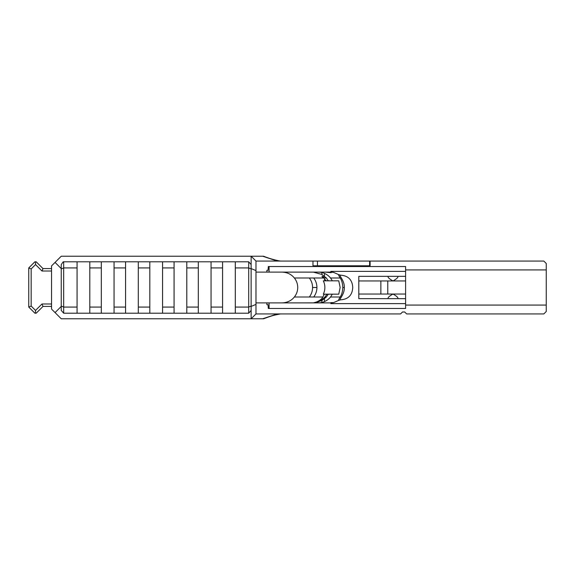 <?xml version="1.0" encoding="UTF-8"?>
<svg xmlns="http://www.w3.org/2000/svg" width="575" height="575" viewBox="0 0 575 575"><rect width="100%" height="100%" fill="white"/><g stroke="black" fill="none" stroke-linecap="round" stroke-linejoin="round"><path stroke-width="0.86" d="M324.968 280.83L324.307 278.832L326.32 280.83L323.315 280.83A15.158 15.158 0 0 1 323.315 294.17L324.314 294.17L322.863 297.009L294.357 297.009C291.309 300.747 287.169 302.716 281.944 302.896M320.491 266.527L320.491 265.794L370.113 265.794L370.113 261.064L543.828 261.064L546.25 263.494L546.25 311.506L543.828 313.936L406.633 313.936L404.692 311.995L402.507 311.995L400.567 313.936L255.976 313.936L255.976 261.064L370.113 261.064M340.616 299.819C348.277 299.28 352.317 295.169 352.741 287.5C352.324 279.838 348.285 275.734 340.616 275.181C338.064 274.742 344.734 280.406 344.296 287.5C344.734 294.594 338.064 300.258 340.616 299.819L338.883 300.294C338.294 300.337 338.74 299.244 340.228 297.009L330.546 297.009L332.35 294.17L328.318 294.17L326.341 297.009L324.954 297.009L326.974 294.17L328.318 294.17M358.807 294.048L392.991 294.048C389.174 296.19 387.572 297.721 388.183 298.655L387.895 298.461M358.807 280.952L392.991 280.952C389.174 278.81 387.572 277.272 388.183 276.345L387.895 276.539M322.46 277.193L322 276.208L324.034 277.193L322.46 277.193L324.034 277.193M318.155 273.556L318.73 273.556M324.954 297.009L323.524 298.288A15.396 15.087 -90 0 1 317.889 301.983L316.437 301.983A15.396 15.087 90 0 0 322.079 298.288L322.863 297.009M340.228 297.009C341.802 294.522 342.664 291.353 342.808 287.5C342.664 283.647 341.802 280.478 340.228 277.991C338.74 275.756 338.294 274.663 338.883 274.706L340.616 275.181M338.883 274.706L333.565 272.377L330.862 272.104L269.071 272.104L269.071 266.527L405.598 266.527L405.598 271.371L330.862 271.371L330.862 272.104M330.862 302.86L333.565 302.623L330.862 302.623L330.862 303.629L405.598 303.629L405.598 298.655L358.807 298.655L358.807 276.345L405.598 276.345L405.598 271.371M332.875 313.936L336.102 313.936M63.667 313.202L61.245 310.428L61.245 264.572L63.207 261.798L63.667 261.798L63.667 313.202L89.801 313.202L89.801 307.072L101.322 307.072L101.322 313.202L114.051 313.202L114.051 307.072L125.566 307.072L125.566 313.202L138.302 313.202L138.302 307.072L149.816 307.072L149.816 313.202L211.054 313.202L211.054 307.072L222.568 307.072L222.568 313.202L248.702 313.202L248.702 261.798L251.124 264.572L251.124 256.22L263.637 256.22C269.848 258.822 277.387 260.647 280.463 261.064M235.304 313.202L235.304 307.072L248.702 307.072L251.124 306.065L251.124 318.78L255.976 313.936M162.553 313.202L162.553 307.072L174.067 307.072L174.067 313.202M186.803 313.202L186.803 307.072L198.318 307.072L198.318 313.202M211.054 313.202L222.568 313.202M138.302 313.202L149.816 313.202M114.051 313.202L125.566 313.202M89.801 313.202L101.322 313.202M235.304 307.072L235.304 267.928L248.702 267.928L251.124 268.935L251.124 306.065M162.553 267.928L162.553 261.798L174.067 261.798L174.067 267.928L162.553 267.928L162.553 307.072M174.067 267.928L174.067 307.072M186.803 267.928L186.803 261.798L198.318 261.798L198.318 267.928L186.803 267.928L186.803 307.072M198.318 267.928L198.318 307.072M211.054 307.072L211.054 267.928L222.568 267.928L222.568 307.072M138.302 307.072L138.302 267.928L149.816 267.928L149.816 307.072M114.051 307.072L114.051 267.928L125.566 267.928L125.566 307.072M89.801 307.072L89.801 267.928L101.322 267.928L101.322 307.072M235.304 267.928L235.304 261.798L248.702 261.798M211.054 267.928L211.054 261.798L222.568 261.798L222.568 267.928M138.302 267.928L138.302 261.798L149.816 261.798L149.816 267.928M114.051 267.928L114.051 261.798L125.566 261.798L125.566 267.928M89.801 267.928L89.801 261.798L101.322 261.798L101.322 267.928M51.549 306.418L42.988 306.418L36.196 313.202L34.888 313.202L28.75 307.072L28.75 267.928L34.888 261.798L36.196 261.798L42.988 268.582L51.549 268.582M61.245 306.418L55.063 312.599L51.549 309.084L51.549 265.916L55.063 262.401L61.245 268.582M55.063 312.599L61.245 318.78L262.682 318.78L277.265 313.936M309.343 297.009C311.463 294.206 312.541 291.036 312.563 287.5C312.592 284.136 311.521 280.967 309.343 277.991L294.357 277.991C296.585 280.823 297.706 283.993 297.728 287.5C297.706 291.007 296.585 294.177 294.357 297.009M283.913 302.896L313.382 302.867L321.878 300.553L326.341 297.009M283.913 272.104L313.382 272.133L321.878 274.447L326.341 277.991L309.343 277.991M281.944 272.104C287.169 272.284 291.309 274.253 294.357 277.991M332.35 294.17L338.754 294.17L340.148 287.5L338.754 280.83L332.35 280.83L330.546 277.991L340.228 277.991M330.546 297.009C327.34 300.818 323.215 302.781 318.183 302.896M333.565 302.623L338.883 300.294M333.565 272.377L330.862 272.14M318.183 272.104C323.215 272.219 327.34 274.182 330.546 277.991M325.4 272.104C331.933 272.823 332.781 272.823 327.937 272.104L331.15 272.715M398.08 276.539L397.799 276.345C398.403 277.279 396.8 278.81 392.991 280.952L405.598 280.952L405.598 298.655M398.08 298.461L397.799 298.655C398.41 297.728 396.8 296.19 392.991 294.048L405.598 294.048M330.862 302.896L255.976 302.896M255.976 272.104L269.071 272.104M326.32 280.83L328.318 280.83L326.341 277.991M405.598 305.081L546.25 305.081M266.886 302.896L266.886 304.714L268.015 304.714L268.338 308.473L405.598 308.473L405.598 303.629M328.232 266.527L328.232 265.794M405.598 269.919L546.25 269.919M324.314 294.17L326.974 294.17M266.886 270.279L268.015 270.279L266.886 270.279L266.886 272.104M312.965 261.064L312.965 265.794L320.491 265.794M405.598 276.345L405.598 280.952M266.886 304.714L268.015 304.714M269.071 302.896L269.071 308.473M328.318 280.83L332.35 280.83M269.071 266.527L268.338 266.527L268.015 270.279M322.079 298.288L322.079 299.618M380.866 294.048L380.866 280.952M55.063 262.401L61.245 256.22L251.124 256.22L255.976 261.064M280.463 313.936C275.425 314.913 272.715 315.287 263.637 318.78L262.682 318.78M255.487 314.417L256.091 313.936M251.124 306.418L255.976 304.405M251.124 268.582L255.976 270.595M277.265 261.064L262.682 256.22M251.124 310.428L248.702 313.202M61.245 306.065L63.667 307.072L77.072 307.072L77.072 313.202M61.245 268.935L63.667 267.928L77.072 267.928L77.072 307.072M63.667 261.798L77.072 261.798L77.072 267.928M89.801 261.798L77.072 261.798M114.051 261.798L101.322 261.798M138.302 261.798L125.566 261.798M162.553 261.798L149.816 261.798M186.803 261.798L174.067 261.798M211.054 261.798L198.318 261.798M235.304 261.798L222.568 261.798M251.124 264.572L251.124 268.935M51.549 271.012L41.982 271.012L35.542 264.572L31.172 268.935L31.172 306.065L35.542 310.428L41.982 303.988L51.549 303.988M41.982 271.012L42.988 268.582M35.542 264.572L35.542 261.798M31.172 268.935L28.75 267.928M31.172 306.065L28.75 307.072M35.542 310.428L35.542 313.202M41.982 303.988L42.988 306.418M155.07 318.78L158.686 318.78M150.327 318.78L138.223 318.78M312.563 287.5L316.918 287.5C316.904 291 315.833 294.17 313.698 297.009M316.918 287.5C316.89 283.964 315.819 280.794 313.698 277.991M321.878 300.553L321.878 302.464M321.878 272.536L321.878 274.447M324.458 298.842L324.458 301.616M324.458 273.384L324.458 276.158M344.296 287.5L342.808 287.5M387.78 280.952L387.78 294.048M317.457 261.064L317.457 265.794M369.624 265.794L369.624 261.064"/></g></svg>
